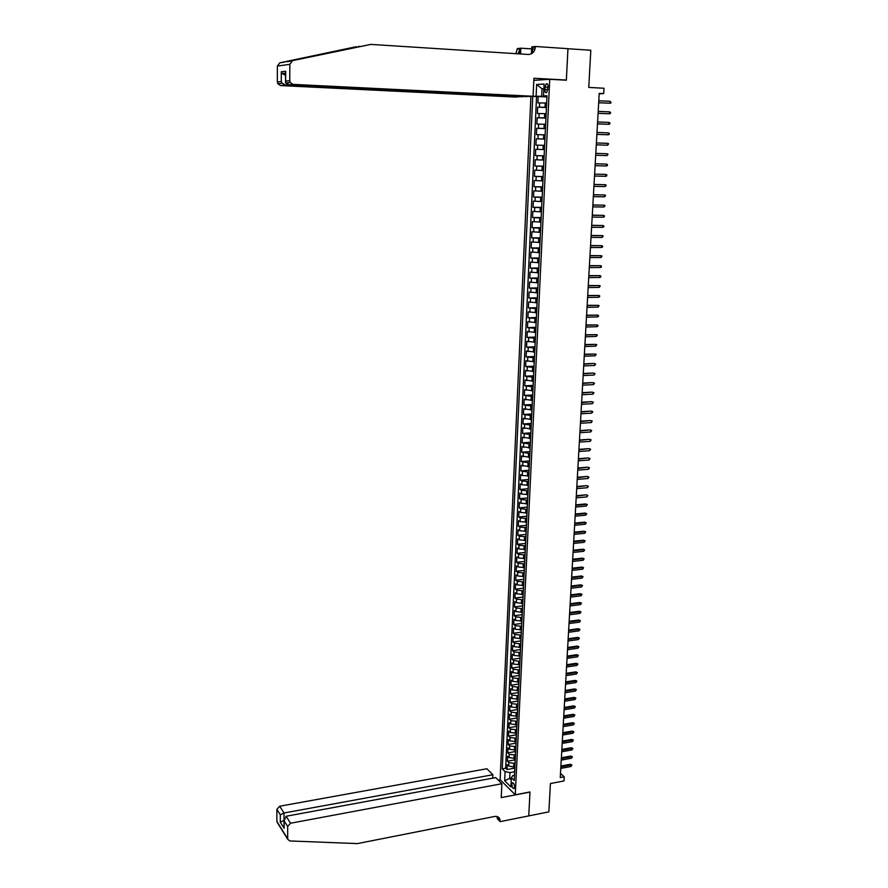 <?xml version="1.0" encoding="UTF-8"?>
<svg xmlns="http://www.w3.org/2000/svg" width="888" height="888" viewBox="0 0 888 888"><rect width="100%" height="100%" fill="white"/><g stroke="black" fill="none" stroke-linecap="round" stroke-linejoin="round"><path stroke-width="1.33" d="M514.552 787.034C514.341 784.093 513.619 782.705 512.387 782.861L511.888 784.393C512.099 787.323 512.82 788.711 514.052 788.566L514.552 787.034M530.891 96.37L500.122 779.653L515.273 794.793L549.75 79.298L533.81 80.375M515.273 794.793L529.981 791.974L528.76 815.883L529.981 792.096L501.243 797.602L501.864 783.738L290.554 823.232L287.668 826.484L287.69 839.249L289.81 840.947L357.365 843.6L494.638 816.472C497.169 816.094 498.901 816.971 499.855 819.08L500.144 821.633L548.862 811.865L550.416 783.538L563.991 780.952L564.235 776.811L560.483 773.415M549.75 79.298L566.344 80.22L567.954 48.729L590.809 50.25L588.755 87.424L603.995 88.245L603.685 93.595L599.222 93.373L560.25 777.566L564.235 776.811M546.586 103.019L537.873 102.908L538.172 96.526L546.953 96.959M546.464 107.293L537.673 107.159L546.453 107.559M537.673 107.159L537.384 113.52L546.076 113.675M545.576 124.276L536.896 124.098L537.185 117.76L545.942 118.126M545.066 134.854L536.408 134.632L536.696 128.316L545.443 128.649M544.566 145.388L535.919 145.121L536.208 138.828L544.932 139.138M544.433 149.595L535.719 149.306L535.431 155.578L544.144 155.833M543.856 160.062L535.242 159.751L534.953 165.989L543.645 166.211M543.356 170.496L534.754 170.152L534.476 176.368L543.145 176.557M542.868 180.897L534.276 180.519L533.988 186.713L542.657 186.869M542.368 191.264L533.799 190.842L533.51 197.014L542.157 197.147M541.869 201.576L533.322 201.121L533.044 207.281L541.669 207.37M541.38 211.866L532.844 211.377L532.567 217.505L541.181 217.571M540.892 222.111L532.378 221.589L532.09 227.694L540.703 227.728M540.404 232.323L531.901 231.768L531.623 237.851L540.215 237.851M539.915 242.502L531.435 241.902L531.157 247.963L539.726 247.941M539.427 252.636L530.969 252.003L530.691 258.042L539.249 257.986M538.949 262.726L530.502 262.071L530.225 268.087L538.772 267.998M538.472 272.794L530.036 272.094L529.759 278.099L538.295 277.977M537.984 282.817L529.581 282.084L529.304 288.067L537.817 287.923M537.506 292.807L529.115 292.041L528.837 298.002L537.34 297.824M537.029 302.764L528.66 301.964L528.382 307.903L536.874 307.692M536.563 312.676L528.194 311.843L527.927 317.76L536.408 317.527M536.086 322.566L527.738 321.7L527.472 327.594L535.93 327.328M535.619 332.412L527.283 331.513L527.017 337.385L535.464 337.096M535.142 342.213L526.839 341.292L526.562 347.141L534.998 346.82M534.676 351.992L526.384 351.038L526.118 356.865L534.532 356.521M534.21 361.738L525.929 360.739L525.663 366.555L534.077 366.178M533.744 371.439L525.485 370.418L525.219 376.201L533.61 375.802M533.288 381.119L525.041 380.053L524.775 385.825L533.155 385.403M532.822 390.753L524.597 389.666L524.331 395.415L532.7 394.96M532.367 400.355L524.153 399.234L523.887 404.961L532.245 404.484M531.912 409.923L523.709 408.78L523.443 414.485L531.79 413.975M531.457 419.458L523.265 418.281L523.01 423.965L531.335 423.432M531.002 428.96L522.832 427.75L522.566 433.422L530.88 432.856M530.547 438.428L522.388 437.185L522.133 442.835L530.436 442.257M530.092 447.863L521.955 446.597L521.7 452.225L529.992 451.615M529.648 457.265L521.522 455.966L521.267 461.571L529.537 460.939M529.192 466.633L521.09 465.312L520.834 470.895L529.093 470.229M528.749 475.968L522.266 475.446L520.657 474.614L520.401 480.186L528.649 479.498M528.305 485.27L521.833 484.737L520.235 483.893L519.98 489.443L528.216 488.722M527.861 494.549L521.4 494.006L519.802 493.129L519.547 498.668L527.772 497.924M527.417 503.785L520.979 503.23L519.38 502.342L519.125 507.858L527.328 507.092M526.973 512.986L520.546 512.432L518.947 511.521L518.692 517.016L526.895 516.228M526.54 522.166L520.113 521.6L518.525 520.668L518.27 526.14L526.462 525.33M526.107 531.313L519.691 530.735L518.104 529.781L517.848 535.242L525.996 534.409M525.663 540.426L519.269 539.837L517.682 538.872L517.438 544.3L525.518 543.456M525.23 549.506L518.847 548.906L517.271 547.918L517.016 553.335L525.086 552.458M524.797 558.552L518.426 557.953L516.849 556.942L516.594 562.337L524.664 561.438M524.364 567.565L518.004 566.966L516.428 565.934L516.183 571.317L524.231 570.396M523.942 576.556L517.582 575.946L516.017 574.891L515.773 580.253L523.809 579.309M523.509 585.514L517.171 584.892L515.606 583.827L515.351 589.166L523.376 588.2M523.076 594.438L516.749 593.806L515.195 592.718L514.94 598.046L522.954 597.058M522.655 603.329L516.339 602.697L514.785 601.587L514.541 606.893L522.533 605.882M522.299 612.365L515.928 611.555L514.374 610.433L514.13 615.717L522.111 614.685M521.789 621.034L515.517 620.379L513.963 619.236L513.719 624.508L521.689 623.454M521.367 629.836L515.107 629.181L513.553 628.016L513.32 633.266L521.278 632.189M520.956 638.616L514.696 637.95L513.153 636.763L512.909 642.002L520.856 640.903M520.557 647.352L514.285 646.686L512.753 645.487L512.509 650.704L520.446 649.583M520.168 656.066L513.886 655.388L512.343 654.179L512.11 659.373L520.035 658.23M519.791 664.746L513.475 664.069L511.943 662.837L511.71 668.02L519.613 666.855M519.369 673.404L513.075 672.727L511.544 671.472L511.31 676.634L519.203 675.446M518.958 682.04L512.676 681.34L511.144 680.075L510.911 685.225L518.792 684.015M518.548 690.631L512.276 689.932L510.744 688.644L510.511 693.783L518.392 692.551M518.137 699.2L511.877 698.501L510.356 697.191L510.123 702.308L517.981 701.054M517.726 707.747L511.477 707.037L509.956 705.716L509.723 710.811L517.571 709.534M517.327 716.261L511.077 715.539L509.568 714.196L509.335 719.28L517.171 717.981M516.916 724.741L510.678 724.02L509.179 722.666L508.935 727.727L516.772 726.406M516.516 733.199L510.289 732.467L508.78 731.09L508.547 736.141L516.372 734.809M516.106 741.624L509.901 740.892L508.391 739.504L508.158 744.533L515.972 743.167M515.706 750.027L509.501 749.283L508.003 747.874L507.781 752.891L515.573 751.514M515.306 758.396L509.113 757.642L507.625 756.221L507.392 761.227L515.173 759.828M544.988 87.102L544.877 89.488C544.932 91.997 545.554 93.029 546.731 92.596L548.085 86.924C548.029 84.416 547.419 83.372 546.242 83.805L544.988 87.102L548.074 87.257M514.507 775.202L512.942 775.49L511.333 777.71L514.252 780.563L547.008 95.771L543.534 95.926L546.986 96.281M511.333 777.71L510.9 786.923L504.662 780.73L505.083 771.594L502.242 768.819L532.745 96.404L536.108 96.259L536.652 84.471L544.1 84.016L543.534 95.926M515.073 763.414L508.88 762.648L507.392 761.227M514.907 766.744L513.619 766.977L513.775 763.647M515.473 755.055L509.268 754.301L507.781 752.891M515.873 746.664L509.656 745.931L508.158 744.533M516.272 738.261L510.056 737.517L508.547 736.141M516.672 729.814L510.445 729.092L508.935 727.727M517.082 721.356L510.844 720.623L509.335 719.28M517.482 712.853L511.233 712.143L509.723 710.811M517.893 704.328L511.632 703.618L510.123 702.308M518.303 695.781L512.032 695.071L510.511 693.783M518.714 687.201L512.432 686.502L510.911 685.225M519.125 678.587L512.831 677.899L511.31 676.634M519.536 669.952L513.231 669.263L511.71 668.02M519.957 661.283L513.641 660.605L512.11 659.373M520.368 652.58L514.041 651.914L512.509 650.704M520.79 643.856L514.452 643.19L512.909 642.002M521.212 635.098L514.862 634.443L513.32 633.266M521.622 626.306L515.262 625.663L513.719 624.508M522.044 617.493L515.673 616.849L514.13 615.717M522.477 608.646L516.095 608.014L514.541 606.893M522.899 599.766L516.505 599.145L514.94 598.046M523.321 590.864L516.916 590.243L515.351 589.166M523.754 581.929L517.338 581.318L515.773 580.253M524.175 572.96L517.748 572.349L516.183 571.317M524.608 563.958L518.17 563.358L516.594 562.337M525.041 554.922L518.592 554.334L517.016 553.335M525.474 545.865L519.014 545.288L517.438 544.3M525.907 536.774L519.436 536.197L517.848 535.242M526.351 527.65L519.857 527.084L518.27 526.14M526.784 518.492L520.29 517.937L518.692 517.016M527.228 509.301L520.712 508.757L519.125 507.858M527.672 500.088L521.145 499.544L519.547 498.668M528.105 490.831L521.578 490.298L519.98 489.443M528.549 481.551L522.011 481.03L520.401 480.186M529.004 472.238L520.834 470.895M529.448 462.881L521.267 461.571M529.892 453.502L521.7 452.225M530.347 444.089L522.133 442.835M530.802 434.643L522.566 433.422M531.257 425.163L523.01 423.965M531.712 415.639L523.443 414.485M532.167 406.094L523.887 404.961M532.622 396.514L524.331 395.415M533.089 386.891L524.775 385.825M533.544 377.245L525.219 376.201M534.01 367.554L525.663 366.555M534.476 357.842L526.118 356.865M534.942 348.085L526.562 347.141M535.409 338.295L527.017 337.385M535.875 328.471L527.472 327.594M536.352 318.614L527.927 317.76M536.829 308.713L528.382 307.903M537.296 298.779L528.837 298.002M537.773 288.811L529.304 288.067M538.25 278.81L529.759 278.099M538.739 268.775L530.225 268.087M539.216 258.697L530.691 258.042M539.704 248.585L531.157 247.963M540.182 238.428L531.623 237.851M540.67 228.249L532.09 227.694M541.158 218.015L532.567 217.505M541.658 207.759L533.044 207.281M542.146 197.458L533.51 197.014M542.646 187.124L533.988 186.713M543.134 176.745L534.476 176.368M543.634 166.334L534.953 165.989M544.133 155.877L535.431 155.578M544.943 139.072L543.5 139.016L543.7 134.798M545.443 128.516L544.011 128.46L544.211 124.231M545.954 117.926L544.511 117.86L544.71 113.609M538.172 96.526L536.552 96.592L505.649 768.209L507.004 769.53L514.774 768.109M513.619 766.977L508.724 765.989L507.237 764.546L507.004 769.53M536.208 138.828L543.5 139.016M536.696 128.316L544.011 128.46M537.185 117.76L544.511 117.86M543.867 88.944L542.057 88.844L541.702 96.359L536.108 96.259M546.975 96.614L541.702 96.359M599.2 93.795L603.685 93.595M543.878 88.745L542.057 88.844L536.652 84.471M511.31 778.121L509.701 778.421L511.222 779.919M514.674 771.739L509.967 772.604L509.701 778.421L504.662 780.73M536.552 96.592L532.745 96.404M545.654 124.065L545.454 128.338M545.143 134.732L544.866 138.983M544.644 145.355L544.355 149.595M544.055 155.933L543.933 160.162M543.556 166.478L543.423 170.685M543.045 176.978L542.923 181.185M542.546 187.435L542.424 191.63M540.57 228.904L540.448 233.044M522.721 603.418L522.755 602.863M522.077 615.506L522.322 611.799M521.866 621.278L521.9 620.701M521.445 630.158L521.467 629.57M521.023 639.005L521.045 638.417M520.601 647.829L520.623 647.219M520.179 656.62L520.202 655.999M519.758 665.378L519.791 664.757M519.336 674.114L519.369 673.481M518.925 682.817L518.958 682.173M518.514 691.486L518.537 690.831M518.093 700.121L518.126 699.466M517.682 708.735L517.715 708.069M517.271 717.326L517.304 716.638M516.86 725.873L516.894 725.185M516.461 734.409L516.494 733.71M516.05 742.901L516.083 742.19M515.639 751.37L515.673 750.66M515.24 759.817L515.273 759.085M514.84 768.231L514.874 767.498M505.649 768.209L502.242 768.819M505.083 771.594L509.967 772.604M598.69 102.753L610.111 103.23L598.69 102.686M610.223 101.332L611.066 102.875L610.111 103.23L610.223 101.332L598.801 100.766M522.399 96.426L515.329 97.058L280.553 85.57L277.778 83.705L277.345 81.94L277.356 66.078L279.809 62.826L356.41 46.664L287.013 61.783L370.829 44.4L528.371 54.468C532.389 54.257 534.709 51.804 535.32 47.108L535.353 46.487L567.965 48.674L566.355 80.053L533.91 78.244L533.089 96.27L293.051 84.371L287.912 84.86L287.923 82.695M533.089 96.27L525.796 96.592L287.912 84.86L285.603 82.928L290.209 82.462L293.051 84.371M565.001 80.142L566.355 80.053M360.484 46.465L358.497 46.343M277.345 81.94L281.274 81.53L281.285 71.806L285.692 71.251L285.67 81.063L289.766 80.642L289.81 64.325L277.356 66.078M287.29 61.716L370.829 44.4M531.446 53.791L531.757 46.909L535.353 46.487M515.85 53.669L517.371 48.585L520.823 48.185L520.579 53.968M534.998 49.118L532.534 48.962M531.668 48.895L520.823 48.185M522.388 96.748L285.514 85.093L280.553 85.57M518.115 53.813L519.946 48.884L519.735 53.924M532.345 53.213L532.6 47.419L535.32 47.108M292.33 60.972L289.81 64.325M289.766 80.642L290.209 82.462M285.559 75.38L282.262 73.571L281.285 71.806M281.274 81.53L282.218 83.261L285.514 85.093M285.692 71.251L285.559 72.772M285.67 81.063L285.603 82.928M492.718 778.154L492.873 774.725L486.901 768.753L279.698 806.215L284.016 812.997L284.005 819.38M492.873 774.725L284.016 812.997L280.308 814.807L276.878 809.379L276.878 821.389L287.634 838.76M500.144 821.633L497.191 818.492L497.28 816.605M500.221 779.764L498.257 780.119M501.864 783.738L495.737 777.599L286.103 816.261L290.554 823.232M278.077 823.331L276.878 821.389M276.878 809.379L279.698 806.215M499.855 819.08L497.635 816.738L497.935 818.803L500.166 821.178M287.668 826.484L284.127 820.867L284.116 828.282L280.297 822.177L284.016 820.401M284.127 820.867L286.103 816.261M284.116 828.282L284.005 826.562M598.09 113.331L609.49 113.786L598.09 113.276M609.601 111.888L610.5 112.365L610.445 113.42L609.49 113.786L609.601 111.888L598.201 111.377M597.491 123.876L608.868 124.298L597.491 123.832M608.979 122.411L609.878 122.877L609.823 123.92L608.868 124.298L608.979 122.411L597.602 121.934M608.358 132.889L609.257 133.344L609.201 134.399L608.247 134.776L596.891 134.354L607.303 134.765L608.247 134.776L608.358 132.889L597.002 132.456M607.747 143.334L608.646 143.778L607.636 145.21L596.292 144.833L607.636 145.21L607.747 143.334L596.403 142.946M607.026 155.6L608.036 154.179L607.126 153.735L607.026 155.6L595.704 155.267M606.193 153.702L595.804 153.391L606.193 153.702M606.404 165.967L607.359 165.568L607.414 164.535L606.515 164.102L606.404 165.967L595.104 165.668M605.583 164.058L595.215 163.781L605.583 164.058M605.805 176.279L606.748 175.88L606.804 174.858L605.916 174.425L605.805 176.279L594.516 176.035M604.972 174.37L594.627 174.137L604.972 174.37M605.194 186.569L606.204 185.137L605.305 184.715L605.194 186.569L593.928 186.358M594.039 184.504L605.305 184.715L594.039 184.449M604.595 196.814L605.594 195.382L604.695 194.972L604.595 196.814L593.339 196.648M593.45 194.794L604.695 194.972L593.45 194.727M603.984 207.015L604.994 205.583L604.095 205.184L603.984 207.015L592.762 206.893M592.862 205.05L604.095 205.184L592.862 204.962M603.385 217.194L604.328 216.772L604.384 215.751L603.496 215.362L603.385 217.194L592.174 217.105M592.285 215.273L603.496 215.362L592.285 215.162M602.785 227.328L603.729 226.895L603.785 225.885L602.897 225.508L602.785 227.328L591.597 227.284M591.697 225.452L602.897 225.508L591.708 225.33M602.197 237.418L603.196 235.986L602.297 235.609L602.197 237.418L591.02 237.418M591.119 235.598L602.297 235.609L591.13 235.464M601.598 247.486L602.541 247.042L602.597 246.043L601.709 245.676L601.598 247.486L590.442 247.519M590.542 245.699L601.709 245.676L590.553 245.554M601.01 257.509L602.009 256.066L601.12 255.711L601.01 257.509L589.865 257.587M589.976 255.777L601.12 255.711L589.987 255.611M600.421 267.499L601.354 267.055L601.409 266.056L600.532 265.701L600.421 267.499L589.299 267.61M589.399 265.812L600.532 265.701L589.41 265.634M599.833 277.456L600.765 277.001L600.821 276.002L599.944 275.657L599.833 277.456L588.733 277.6M588.833 275.802L599.944 275.657L588.844 275.613M599.245 287.368L600.244 285.925L599.356 285.581L599.245 287.368L588.167 287.557M588.267 285.769L599.356 285.581L588.278 285.559M598.667 297.247L599.6 296.792L599.655 295.804L598.767 295.471L598.667 297.247L587.601 297.48M587.701 295.693L598.767 295.471L587.712 295.471M598.09 307.093L599.078 305.65L598.19 305.328L598.09 307.093L587.035 307.359M587.135 305.583L598.19 305.328L587.146 305.35M597.513 316.905L598.434 316.439L598.49 315.451L597.613 315.14L597.513 316.905L586.469 317.216M586.58 315.44L597.613 315.14L586.591 315.196M596.936 326.684L597.857 326.207L597.913 325.23L597.036 324.93L596.936 326.684L585.914 327.028M586.013 325.263L597.036 324.93L586.025 324.997M596.359 336.43L597.335 334.976L596.459 334.676L596.359 336.43L585.359 336.807M585.458 335.042L596.459 334.676L585.47 334.765M595.781 346.131L596.769 344.677L595.892 344.389L595.781 346.131L584.804 346.553M584.903 344.799L595.892 344.389L584.915 344.5M595.215 355.811L596.192 354.345L595.315 354.068L595.215 355.811L584.249 356.255M584.348 354.512L595.315 354.068L584.371 354.201M583.793 364.191L593.861 363.425L595.626 363.98L594.749 363.714L594.649 365.445L583.694 365.934M593.861 363.425L583.816 363.869M595.626 363.98L594.649 365.445M583.25 373.837L593.295 373.027L595.06 373.593L594.183 373.326L594.083 375.047L583.15 375.58M593.295 373.027L583.272 373.504M595.06 373.593L594.083 375.047M582.695 383.45L592.729 382.595L594.494 383.161L593.617 382.894L593.517 384.615L582.606 385.181M592.729 382.595L582.717 383.105M594.494 383.161L593.517 384.615M582.151 393.029L592.174 392.13L593.928 392.696L593.051 392.441L592.951 394.161L582.051 394.749M592.174 392.13L582.173 392.674M593.928 392.696L592.951 394.161M581.607 402.575L591.608 401.631L593.362 402.197L592.496 401.953L592.396 403.663L581.518 404.295M591.608 401.631L581.629 402.197M593.362 402.197L592.396 403.663M581.074 412.088L591.053 411.089L592.807 411.666L591.93 411.433L591.83 413.131L580.974 413.797M591.053 411.089L581.096 411.699M592.807 411.666L591.83 413.131M580.53 421.567L590.498 420.524L592.24 421.101L591.375 420.868L591.275 422.566L580.43 423.276M590.498 420.524L580.552 421.167M592.24 421.101L591.275 422.566M579.986 431.013L589.943 429.925L591.686 430.502L590.82 430.28L590.72 431.968L579.897 432.711M589.943 429.925L580.019 430.591M591.686 430.502L590.72 431.968M579.453 440.426L589.399 439.294L591.13 439.871L590.265 439.66L590.165 441.347L579.353 442.113M589.399 439.294L579.476 439.993M591.13 439.871L590.165 441.347M578.92 449.805L588.844 448.629L590.587 449.206L589.721 449.006L589.621 450.682L578.821 451.493M588.844 448.629L578.943 449.361M590.587 449.206L589.621 450.682M578.388 459.151L588.3 457.931L590.032 458.519L589.166 458.319L589.066 459.984L578.288 460.828M588.3 457.931L578.41 458.696M590.032 458.519L589.066 459.984M577.855 468.464L587.756 467.199L589.488 467.787L588.622 467.599L588.522 469.264L577.766 470.141M587.756 467.199L577.888 467.987M589.488 467.787L588.522 469.264M577.333 477.744L587.212 476.434L588.944 477.034L588.078 476.845L587.978 478.499L577.233 479.409M587.212 476.434L577.355 477.256M588.944 477.034L587.978 478.499M576.8 486.99L586.668 485.636L588.389 486.236L587.534 486.058L587.434 487.712L576.712 488.655M586.668 485.636L576.834 486.491M588.389 486.236L587.434 487.712M576.279 496.214L586.135 494.816L587.856 495.415L586.99 495.238L586.89 496.892L576.179 497.868M586.135 494.816L576.301 495.704M587.856 495.415L586.89 496.892M575.757 505.394L586.446 504.395L585.592 503.951L587.312 504.562L586.446 504.395L586.358 506.038L575.657 507.048M585.592 503.951L575.779 504.872M587.312 504.562L586.358 506.038M575.235 514.552L585.914 513.508L585.059 513.064L586.768 513.675L585.914 513.508L585.814 515.151L575.135 516.194M585.059 513.064L575.258 514.019M586.768 513.675L585.814 515.151M574.714 523.676L585.381 522.599L584.526 522.144L586.235 522.755L585.381 522.599L585.281 524.231L574.614 525.308M584.526 522.144L574.747 523.121M586.235 522.755L585.281 524.231M574.192 532.756L584.848 531.657L583.993 531.191L585.703 531.812L584.848 531.657L584.748 533.288L574.103 534.398M583.993 531.191L574.225 532.201M585.703 531.812L584.748 533.288M573.681 541.824L584.315 540.692L583.46 540.215L585.17 540.825L584.315 540.692L584.215 542.313L573.581 543.445M583.46 540.215L573.715 541.247M585.17 540.825L584.215 542.313M573.16 550.849L583.782 549.683L582.939 549.195L584.637 549.816L583.782 549.683L583.682 551.304L573.071 552.469M582.939 549.195L573.193 550.26M584.637 549.816L583.682 551.304M572.649 559.851L583.25 558.652L582.406 558.152L584.104 558.774L583.25 558.652L583.161 560.261L572.56 561.46M582.406 558.152L572.682 559.251M584.104 558.774L583.161 560.261M572.138 568.808L582.728 567.587L581.884 567.077L583.571 567.71L582.728 567.587L582.628 569.186L572.05 570.418M581.884 567.077L572.172 568.198M583.571 567.71L582.628 569.186M571.628 577.744L582.195 576.49L581.363 575.979L583.05 576.601L582.195 576.49L582.106 578.088L571.539 579.353M581.363 575.979L571.672 577.122M583.05 576.601L582.106 578.088M571.128 586.657L581.673 585.37L580.841 584.837L582.528 585.47L581.673 585.37L581.585 586.957L571.028 588.256M580.841 584.837L571.162 586.025M582.528 585.47L581.585 586.957M570.618 595.526L581.152 594.205L580.319 593.672L582.006 594.316L581.152 594.205L581.063 595.793L570.529 597.125M580.319 593.672L570.651 594.882M582.006 594.316L581.063 595.793M570.118 604.373L580.63 603.019L579.797 602.486L581.485 603.119L580.63 603.019L580.541 604.606L570.029 605.96M579.797 602.486L570.152 603.718M581.485 603.119L580.541 604.606M569.608 613.186L580.119 611.81L579.287 611.255L580.963 611.899L580.119 611.81L580.019 613.386L569.519 614.774M579.287 611.255L569.652 612.52M580.963 611.899L580.019 613.386M569.108 621.977L579.598 620.568L578.765 620.002L580.441 620.645L579.598 620.568L579.509 622.133L569.019 623.554M578.765 620.002L569.153 621.3M580.441 620.645L579.509 622.133M568.609 630.724L579.087 629.292L578.255 628.715L579.931 629.37L579.087 629.292L578.998 630.857L568.52 632.3M578.255 628.715L568.653 630.036M579.931 629.37L578.998 630.857M568.12 639.46L578.576 637.984L577.744 637.406L579.42 638.061L578.576 637.984L578.476 639.549L568.031 641.025M577.744 637.406L568.154 638.75M579.42 638.061L578.476 639.549M567.621 648.151L578.066 646.653L577.233 646.064L578.898 646.719L578.066 646.653L577.966 648.207L567.532 649.716M577.233 646.064L567.665 647.441M578.898 646.719L577.966 648.207M567.132 656.82L577.555 655.289L576.734 654.7L578.399 655.355L577.555 655.289L577.466 656.843L567.044 658.374M576.734 654.7L567.166 656.099M578.399 655.355L577.466 656.843M566.633 665.456L577.045 663.902L576.223 663.292L577.888 663.958L577.045 663.902L576.956 665.445L566.544 667.01M576.223 663.292L566.677 664.724M577.888 663.958L576.956 665.445M566.144 674.07L576.534 672.482L575.724 671.872L577.378 672.527L576.534 672.482L576.445 674.025L566.056 675.613M575.724 671.872L566.189 673.326M577.378 672.527L576.445 674.025M565.656 682.65L576.035 681.029L575.213 680.408L576.867 681.074L576.035 681.029L575.946 682.572L565.567 684.193M575.213 680.408L565.7 681.895M576.867 681.074L575.946 682.572M565.168 691.197L575.535 689.554L574.714 688.933L576.368 689.588L575.535 689.554L575.446 691.086L565.079 692.74M574.714 688.933L565.212 690.431M576.368 689.588L575.446 691.086M564.679 699.722L575.035 698.057L574.214 697.413L575.868 698.079L575.035 698.057L574.947 699.578L564.601 701.254M574.214 697.413L564.724 698.945M575.868 698.079L574.947 699.578M564.202 708.224L574.536 706.515L573.715 705.871L575.369 706.548L574.536 706.515L574.447 708.036L564.113 709.745M573.715 705.871L564.246 707.425M575.369 706.548L574.447 708.036M563.714 716.683L574.037 714.962L573.226 714.307L574.869 714.973L574.037 714.962L573.948 716.472L563.636 718.203M573.226 714.307L563.758 715.883M574.869 714.973L573.948 716.472M563.236 725.13L573.537 723.365L572.727 722.71L574.37 723.387L573.537 723.365L573.448 724.885L563.147 726.639M572.727 722.71L563.281 724.308M574.37 723.387L573.448 724.885M562.759 733.532L573.049 731.756L572.238 731.079L573.87 731.756L573.049 731.756L572.96 733.255L562.67 735.042M572.238 731.079L562.803 732.711M573.87 731.756L572.96 733.255M562.282 741.924L572.549 740.115L571.75 739.427L573.382 740.115L572.549 740.115L572.46 741.613L562.193 743.423M571.75 739.427L562.326 741.091M573.382 740.115L572.46 741.613M561.804 750.271L572.061 748.44L571.262 747.752L572.893 748.429L572.061 748.44L571.972 749.938L561.716 751.781M571.262 747.752L561.849 749.428M572.893 748.429L571.972 749.938M561.327 758.607L571.572 756.743L570.773 756.043L572.394 756.731L571.572 756.743L571.484 758.23L561.249 760.095M570.773 756.043L561.383 757.753M572.394 756.731L571.484 758.23M560.861 766.899L571.084 765.012L570.285 764.313L571.905 765.001L571.084 765.012L570.995 766.499L560.772 768.398M570.285 764.313L560.905 766.044M571.905 765.001L570.995 766.499M514.019 758.63L514.174 755.277M514.407 750.249L514.574 746.897M514.818 741.846L514.973 738.483M515.218 733.421L515.373 730.036M515.617 724.963L515.773 721.567M516.017 716.472L516.183 713.064M516.428 707.958L516.583 704.539M516.827 699.411L516.994 695.981M517.238 690.842L517.404 687.401M517.649 682.239L517.815 678.787M518.059 673.604L518.226 670.14M518.47 664.946L518.636 661.471M518.892 656.254L519.047 652.769M519.302 647.53L519.469 644.033M519.713 638.783L519.88 635.275M520.135 630.003L520.301 626.484M520.557 621.2L520.723 617.671M520.979 612.365L521.145 608.813M521.4 603.496L521.567 599.933M521.822 594.594L521.989 591.031M522.244 585.669L522.422 582.084M522.677 576.701L522.843 573.115M523.099 567.71L523.276 564.113M523.532 558.696L523.698 555.078M523.964 549.639L524.131 546.009M524.397 540.559L524.564 536.907M524.83 531.435L524.997 527.783M525.263 522.288L525.441 518.625M525.696 513.109L525.874 509.435M526.14 503.907L526.318 500.21M526.573 494.66L526.751 490.953M527.017 485.381L527.195 481.662M527.461 476.079L527.639 472.349M527.905 466.733L528.083 462.992M528.349 457.364L528.527 453.601M528.804 447.963L528.982 444.189M529.248 438.517L529.426 434.732M529.703 429.048L529.881 425.252M530.147 419.536L530.336 415.728M530.602 410.001L530.791 406.171M531.057 400.421L531.246 396.592M531.524 390.82L531.701 386.968M531.979 381.174L532.167 377.311M532.434 371.506L532.622 367.621M532.9 361.793L533.089 357.897M533.366 352.048L533.555 348.14M533.832 342.269L534.021 338.339M534.299 332.445L534.487 328.516M534.765 322.599L534.953 318.648M535.242 312.709L535.431 308.747M535.708 302.786L535.897 298.812M536.186 292.829L536.374 288.844M536.663 282.839L536.851 278.832M537.14 272.805L537.329 268.787M537.617 262.737L537.806 258.708M538.095 252.636L538.283 248.585M538.583 242.502L538.772 238.428M539.06 232.323L539.26 228.238M539.549 222.111L539.749 218.015M540.037 211.855L540.237 207.748M540.526 201.565L540.725 197.436M541.014 191.231L541.214 187.091M541.514 180.875L541.713 176.712M542.002 170.463L542.202 166.289M542.501 160.018L542.701 155.833M543.001 149.539L543.201 145.343M545.021 107.226L545.221 102.953M539.438 107.115L539.638 102.853M508.724 765.989L508.88 762.648M509.113 757.642L509.268 754.301M509.501 749.283L509.656 745.931M509.901 740.892L510.056 737.517M510.289 732.467L510.445 729.092M510.678 724.02L510.844 720.623M511.077 715.539L511.233 712.143M511.477 707.037L511.632 703.618M511.877 698.501L512.032 695.071M512.276 689.932L512.432 686.502M512.676 681.34L512.831 677.899M513.075 672.727L513.231 669.263M513.475 664.069L513.641 660.605M513.886 655.388L514.041 651.914M514.285 646.686L514.452 643.19M514.696 637.95L514.862 634.443M515.107 629.181L515.262 625.663M515.517 620.379L515.673 616.849M515.928 611.555L516.095 608.014M516.339 602.697L516.505 599.145M516.749 593.806L516.916 590.243M517.171 584.892L517.338 581.318M517.582 575.946L517.748 572.349M518.004 566.966L518.17 563.358M518.426 557.953L518.592 554.334M518.847 548.906L519.014 545.288M519.269 539.837L519.436 536.197M519.691 530.735L519.857 527.084M520.113 521.6L520.29 517.937M520.546 512.432L520.712 508.757M520.979 503.23L521.145 499.544M521.4 494.006L521.578 490.298M521.833 484.737L522.011 481.03M522.266 475.446L522.444 471.717M522.699 466.111L522.877 462.371M523.143 456.754L523.321 453.002M523.576 447.363L523.754 443.6M524.02 437.939L524.197 434.154M524.464 428.471L524.63 424.686M524.897 418.981L525.074 415.173M525.341 409.457L525.518 405.638M525.796 399.9L525.974 396.059M526.24 390.298L526.418 386.458M526.684 380.675L526.861 376.812M527.139 371.006L527.317 367.133M527.594 361.316L527.772 357.42M528.038 351.581L528.227 347.674M528.493 341.813L528.682 337.895M528.959 332.012L529.137 328.083M529.415 322.178L529.592 318.226M529.87 312.299L530.058 308.347M530.336 302.397L530.524 298.424M530.802 292.452L530.98 288.467M531.268 282.473L531.446 278.466M531.734 272.45L531.923 268.442M532.201 262.404L532.389 258.375M532.667 252.314L532.856 248.263M533.144 242.191L533.333 238.128M533.621 232.023L533.81 227.95M534.088 221.822L534.287 217.738M534.565 211.588L534.765 207.481M535.042 201.31L535.242 197.192M535.531 190.998L535.719 186.869M536.008 180.653L536.208 176.501M536.496 170.263L536.685 166.089M536.985 159.829L537.173 155.655M537.473 149.362L537.662 145.166M537.962 138.861L538.15 134.654M538.45 128.316L538.65 124.087M538.938 117.738L539.138 113.486M547.952 89.644L544.877 89.488M335.264 51.238L337.285 51.36M279.809 62.826L284.682 62.105M519.946 48.884L517.349 49.184M280.297 822.177L280.308 814.807M512.942 782.761L512.387 782.861M546.398 106.937L546.608 102.631M545.887 117.66L546.098 113.375M541.858 202.02L542.046 197.858M541.358 212.387L541.558 208.247M540.859 222.722L541.058 218.592M539.882 243.268L540.071 239.172M539.393 253.491L539.582 249.406M538.905 263.669L539.094 259.607M538.417 273.815L538.616 269.763M537.939 283.916L538.128 279.887M537.451 293.995L537.651 289.965M536.974 304.018L537.162 300.011M536.496 314.019L536.685 310.023M536.019 323.976L536.208 320.002M535.542 333.899L535.73 329.936M535.076 343.789L535.264 339.838M534.598 353.646L534.787 349.706M534.132 363.458L534.321 359.54M533.666 373.238L533.855 369.33M533.2 382.983L533.377 379.098M532.733 392.696L532.922 388.822M532.267 402.375L532.456 398.512M531.812 412.021L531.99 408.169M531.346 421.622L531.535 417.793M530.891 431.202L531.068 427.372M530.436 440.737L530.613 436.929M529.981 450.249L530.158 446.453M529.526 459.718L529.703 455.933M529.07 469.164L529.259 465.39M528.626 478.565L528.804 474.803M528.171 487.934L528.36 484.193M527.727 497.28L527.905 493.55M527.283 506.582L527.461 502.863M526.839 515.861L527.017 512.154M526.395 525.097L526.573 521.411M525.962 534.31L526.129 530.636M525.518 543.489L525.696 539.826M525.086 552.636L525.252 548.984M524.642 561.749L524.819 558.108M524.209 570.829L524.386 567.199M523.776 579.886L523.953 576.268M523.343 588.899L523.52 585.303M522.921 597.89L523.088 594.305M522.488 606.848L522.655 603.274M521.633 624.675L521.8 621.123M521.212 633.544L521.378 630.003M520.79 642.379L520.956 638.849M520.368 651.182L520.534 647.663M519.946 659.962L520.113 656.454M519.524 668.708L519.691 665.212M519.114 677.422L519.28 673.937M518.692 686.113L518.858 682.639M518.281 694.76L518.448 691.308M517.871 703.396L518.037 699.944M517.46 711.987L517.626 708.557M517.049 720.568L517.216 717.138M516.638 729.104L516.805 725.696M516.228 737.617L516.394 734.221M515.828 746.098L515.995 742.712M515.417 754.556L515.584 751.181M515.018 762.981L515.184 759.617M514.618 771.383L514.774 768.031M547.286 83.861L546.242 83.805M277.778 83.705L282.218 83.261M285.559 73.171L282.262 73.571M285.548 81.718L285.559 71.906M287.69 839.249L276.923 821.877M284.005 827.549L284.016 820.124"/></g></svg>

